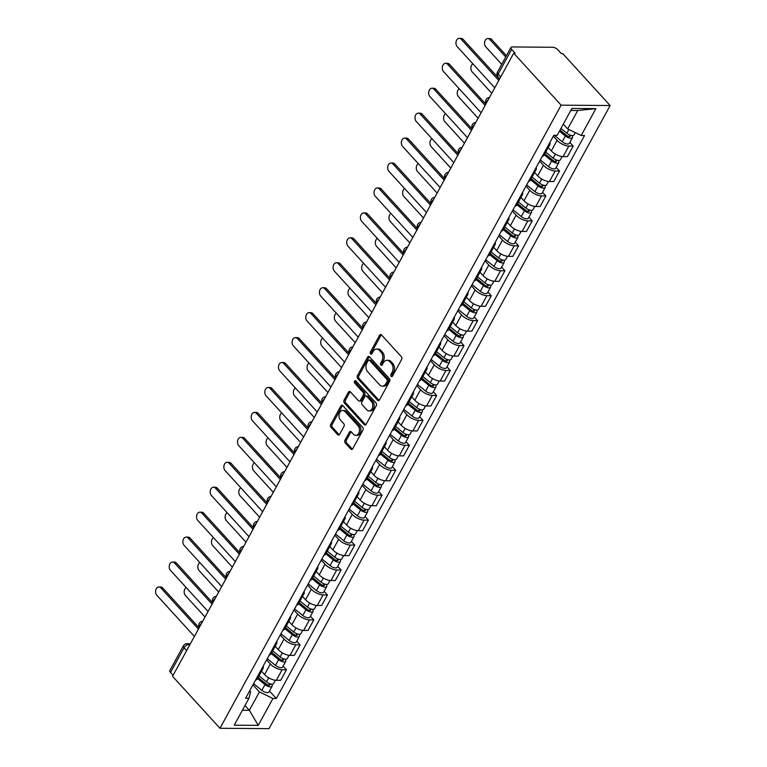 <?xml version="1.0" encoding="UTF-8"?>
<svg xmlns="http://www.w3.org/2000/svg" width="767" height="767" viewBox="0 0 767 767"><rect width="100%" height="100%" fill="white"/><g stroke="black" fill="none" stroke-linecap="round" stroke-linejoin="round"><path stroke-width="1.15" d="M391.103 376.405A1.39 0.978 -89.6 0 0 392.474 376.156L401.601 359.483A1.985 1.4 -89.6 0 0 401.362 356.703L381.506 334.949A1.985 1.4 -89.6 0 0 380.662 334.537A1.985 1.4 -89.6 0 0 379.54 335.313L370.413 351.976A1.39 0.978 -89.6 0 0 371.957 353.673L373.145 351.516A6.337 4.477 -89.6 0 1 376.722 349.043A6.337 4.477 -89.6 0 1 379.416 350.366L381.074 352.178A6.337 4.477 -89.6 0 1 381.851 361.065L380.672 363.222A1.39 0.978 -89.6 0 0 382.215 364.91L383.404 362.753A6.337 4.477 -89.6 0 1 386.98 360.289A6.337 4.477 -89.6 0 1 389.674 361.602L391.333 363.414A6.337 4.477 -89.6 0 1 392.11 372.302L390.93 374.459A1.39 0.978 -89.6 0 0 391.103 376.405M344.987 440.162A1.985 1.4 -89.6 0 0 345.236 442.942L350.807 449.04A1.985 1.4 -89.6 0 0 351.65 449.452A1.985 1.4 -89.6 0 0 352.762 448.685L362.906 430.172A1.985 1.4 -89.6 0 0 362.657 427.392L342.801 405.638A1.985 1.4 -89.6 0 0 341.957 405.225A1.985 1.4 -89.6 0 0 340.845 405.992L330.702 424.515A1.985 1.4 -89.6 0 0 330.951 427.286L337.681 434.659A1.985 1.4 -89.6 0 0 338.525 435.071A1.985 1.4 -89.6 0 0 339.637 434.304L343.98 426.375A1.985 1.4 -89.6 0 0 343.731 423.605L340.395 419.942A5.302 3.739 -89.6 0 1 339.167 414.027A5.302 3.739 -89.6 0 1 342.734 410.45A5.302 3.739 -89.6 0 1 344.997 411.553L358.064 425.867A5.302 3.739 -89.6 0 1 359.301 431.792A5.302 3.739 -89.6 0 1 355.725 435.368A5.302 3.739 -89.6 0 1 353.472 434.266L351.286 431.879A1.985 1.4 -89.6 0 0 350.442 431.466A1.985 1.4 -89.6 0 0 349.33 432.243L344.987 440.162L346.416 440.172A1.985 1.4 -89.6 0 0 346.665 442.952L352.235 449.059A1.985 1.4 -89.6 0 0 352.369 449.184M219.976 728.276L172.556 676.321L513.708 53.201L561.128 105.165L219.976 728.276L269.006 728.65L610.149 105.53L562.729 53.575L561.3 53.556L557.82 49.74A4.036 1.735 28.7 0 0 552.71 47.257L512.26 46.95A4.036 1.735 28.7 0 0 510.966 47.477A4.036 1.735 28.7 0 0 511.647 49.395L498.09 74.169A4.036 2.272 137.6 0 0 497.965 76.911L499.691 78.809M377.517 400.249A1.985 1.4 -89.6 0 0 378.361 400.652A1.985 1.4 -89.6 0 0 379.483 399.885L389.617 381.372A1.985 1.4 -89.6 0 0 389.377 378.591L369.521 356.837A1.985 1.4 -89.6 0 0 368.678 356.425A1.985 1.4 -89.6 0 0 367.556 357.201L357.422 375.715A1.985 1.4 -89.6 0 0 357.671 378.495L377.517 400.249L378.946 400.259A1.985 1.4 -89.6 0 0 379.08 400.384M376.261 405.772L366.127 424.285A1.985 1.4 -89.6 0 1 365.006 425.052A1.985 1.4 -89.6 0 1 364.162 424.64L344.306 402.886A1.985 1.4 -89.6 0 1 344.067 400.115L348.4 392.186A1.985 1.4 -89.6 0 1 349.522 391.419A1.985 1.4 -89.6 0 1 350.366 391.832L358.419 400.652A1.985 1.4 -89.6 0 0 359.263 401.064A1.985 1.4 -89.6 0 0 360.375 400.288L363.261 395.034A1.985 1.4 -89.6 0 0 363.012 392.253L354.632 383.069A1.39 0.978 -89.6 0 1 355.83 380.873L376.022 402.991A1.985 1.4 -89.6 0 1 376.261 405.772M173.093 675.353L170.504 672.515A4.036 1.735 -151.3 0 1 169.823 670.598L183.39 645.824A4.036 1.735 28.7 0 0 184.07 647.741L170.504 672.515M513.708 53.201L515.136 53.211L511.647 49.395M561.128 105.165L610.149 105.53M549.786 142.643A9.281 3.988 -151.3 0 1 549.795 144.675A9.281 3.988 -151.3 0 1 548.079 145.768M548.232 147.523L551.31 150.888A9.281 3.988 28.7 0 0 563.055 156.602L568.826 146.056A9.281 3.988 -151.3 0 1 557.091 140.342L553.314 136.21M568.826 146.056L573.189 146.085L569.843 142.422M542.307 156.324A9.281 3.988 28.7 0 0 544.014 155.231L549.795 144.675M563.055 156.602L567.417 156.631L573.189 146.085M536.133 167.59A9.281 3.988 -151.3 0 1 536.143 169.612A9.281 3.988 -151.3 0 1 534.426 170.705M556.19 167.359L559.536 171.022L555.174 170.993A9.281 3.988 -151.3 0 1 543.429 165.279L539.661 161.147M528.645 181.261A9.281 3.988 28.7 0 0 530.361 180.168L536.143 169.612M534.58 172.46L537.657 175.825A9.281 3.988 28.7 0 0 549.402 181.539L553.764 181.568L559.536 171.022M522.48 192.527A9.281 3.988 -151.3 0 1 522.49 194.559A9.281 3.988 -151.3 0 1 520.774 195.643M542.537 192.296L545.883 195.959L541.521 195.93A9.281 3.988 -151.3 0 1 529.776 190.216L526.009 186.084M514.993 206.198A9.281 3.988 28.7 0 0 516.709 205.105L522.49 194.559M520.927 197.397L524.005 200.762A9.281 3.988 28.7 0 0 535.749 206.476L540.112 206.515L545.883 195.959M508.828 217.464A9.281 3.988 -151.3 0 1 508.837 219.496A9.281 3.988 -151.3 0 1 507.121 220.58M528.885 217.234L532.231 220.896L527.869 220.867A9.281 3.988 -151.3 0 1 516.124 215.153L512.356 211.021M501.34 231.135A9.281 3.988 28.7 0 0 503.056 230.042L508.837 219.496M507.275 222.334L510.352 225.699A9.281 3.988 28.7 0 0 522.097 231.413L526.459 231.452L532.231 220.896M495.175 242.401A9.281 3.988 -151.3 0 1 495.185 244.433A9.281 3.988 -151.3 0 1 493.469 245.526M515.232 242.171L518.578 245.833L514.216 245.804A9.281 3.988 -151.3 0 1 502.471 240.09L498.703 235.958M487.687 256.073A9.281 3.988 28.7 0 0 489.404 254.98L495.185 244.433M493.622 247.271L496.7 250.636A9.281 3.988 28.7 0 0 508.444 256.351L512.807 256.389L518.578 245.833M481.523 267.338A9.281 3.988 -151.3 0 1 481.532 269.37A9.281 3.988 -151.3 0 1 479.816 270.463M501.58 267.108L504.926 270.77L500.563 270.741A9.281 3.988 -151.3 0 1 488.819 265.027L485.051 260.895M474.035 281.01A9.281 3.988 28.7 0 0 475.751 279.917L481.532 269.37M479.969 272.208L483.047 275.574A9.281 3.988 28.7 0 0 494.792 281.288L499.144 281.326L504.926 270.77M467.87 292.275A9.281 3.988 -151.3 0 1 467.88 294.307A9.281 3.988 -151.3 0 1 466.163 295.4M487.927 292.045L491.273 295.707L486.911 295.678A9.281 3.988 -151.3 0 1 475.166 289.964L471.398 285.832M460.382 305.947A9.281 3.988 28.7 0 0 462.098 304.854L467.88 294.307M466.317 297.145L469.394 300.511A9.281 3.988 28.7 0 0 481.139 306.225L485.492 306.263L491.273 295.707M454.217 317.212A9.281 3.988 -151.3 0 1 454.217 319.245A9.281 3.988 -151.3 0 1 452.511 320.338M474.274 316.982L477.62 320.644L473.258 320.616A9.281 3.988 -151.3 0 1 461.513 314.901L457.746 310.769M446.73 330.884A9.281 3.988 28.7 0 0 448.446 329.791L454.217 319.245M452.664 322.082L455.742 325.448A9.281 3.988 28.7 0 0 467.487 331.162L471.839 331.2L477.62 320.644M440.565 342.149A9.281 3.988 -151.3 0 1 440.565 344.182A9.281 3.988 -151.3 0 1 438.858 345.275M460.622 341.919L463.968 345.581L459.606 345.553A9.281 3.988 -151.3 0 1 447.861 339.839L444.093 335.706M433.077 355.821A9.281 3.988 28.7 0 0 434.793 354.728L440.565 344.182M439.012 347.02L442.089 350.385A9.281 3.988 28.7 0 0 453.834 356.099L458.187 356.137L463.968 345.581M426.912 367.086A9.281 3.988 -151.3 0 1 426.912 369.119A9.281 3.988 -151.3 0 1 425.206 370.212M446.969 366.856L450.315 370.519L445.953 370.49A9.281 3.988 -151.3 0 1 434.208 364.776L430.44 360.643M419.424 380.758A9.281 3.988 28.7 0 0 421.141 379.665L426.912 369.119M425.359 371.957L428.437 375.331A9.281 3.988 28.7 0 0 440.181 381.036L444.534 381.074L450.315 370.519M413.26 392.023A9.281 3.988 -151.3 0 1 413.26 394.056A9.281 3.988 -151.3 0 1 411.553 395.149M433.317 391.793L436.663 395.456L432.3 395.427A9.281 3.988 -151.3 0 1 420.556 389.713L416.788 385.58M405.772 405.695A9.281 3.988 28.7 0 0 407.488 404.602L413.26 394.056M411.706 396.894L414.784 400.269A9.281 3.988 28.7 0 0 426.529 405.983L430.881 406.011L436.663 395.456M399.607 416.96A9.281 3.988 -151.3 0 1 399.607 418.993A9.281 3.988 -151.3 0 1 397.9 420.086M419.664 416.73L423.01 420.402L418.648 420.364A9.281 3.988 -151.3 0 1 406.903 414.65L403.135 410.518M392.119 430.632A9.281 3.988 28.7 0 0 393.835 429.539L399.607 418.993M398.054 421.831L401.131 425.206A9.281 3.988 28.7 0 0 412.876 430.92L417.229 430.949L423.01 420.402M385.954 441.897A9.281 3.988 -151.3 0 1 385.954 443.93A9.281 3.988 -151.3 0 1 384.248 445.023M406.011 441.667L409.357 445.339L404.995 445.301A9.281 3.988 -151.3 0 1 393.25 439.587L389.483 435.455M378.467 455.569A9.281 3.988 28.7 0 0 380.183 454.476L385.954 443.93M384.401 446.768L387.479 450.143A9.281 3.988 28.7 0 0 399.224 455.857L403.576 455.886L409.357 445.339M372.302 466.835A9.281 3.988 -151.3 0 1 372.302 468.867A9.281 3.988 -151.3 0 1 370.595 469.96M392.359 466.604L395.705 470.276L391.343 470.238A9.281 3.988 -151.3 0 1 379.598 464.524L375.83 460.392M364.814 480.506A9.281 3.988 28.7 0 0 366.53 479.423L372.302 468.867M370.749 471.705L373.826 475.08A9.281 3.988 28.7 0 0 385.571 480.794L389.924 480.823L395.705 470.276M358.649 491.772A9.281 3.988 -151.3 0 1 358.649 493.804A9.281 3.988 -151.3 0 1 356.943 494.897M378.706 491.542L382.052 495.214L377.69 495.175A9.281 3.988 -151.3 0 1 365.945 489.461L362.177 485.329M351.161 505.443A9.281 3.988 28.7 0 0 352.878 504.36L358.649 493.804M357.096 496.652L360.174 500.017A9.281 3.988 28.7 0 0 371.909 505.731L376.271 505.76L382.052 495.214M344.997 516.709A9.281 3.988 -151.3 0 1 344.997 518.741A9.281 3.988 -151.3 0 1 343.28 519.834M365.054 516.479L368.4 520.151L364.037 520.112A9.281 3.988 -151.3 0 1 352.293 514.398L348.525 510.266M337.509 530.39A9.281 3.988 28.7 0 0 339.225 529.297L344.997 518.741M343.443 521.589L346.521 524.954A9.281 3.988 28.7 0 0 358.256 530.668L362.618 530.697L368.4 520.151M331.344 541.646A9.281 3.988 -151.3 0 1 331.344 543.678A9.281 3.988 -151.3 0 1 329.628 544.771M351.401 541.425L354.747 545.088L350.385 545.049A9.281 3.988 -151.3 0 1 338.64 539.335L334.872 535.203M323.856 555.327A9.281 3.988 28.7 0 0 325.572 554.234L331.344 543.678M329.791 546.526L332.868 549.891A9.281 3.988 28.7 0 0 344.604 555.605L348.966 555.634L354.747 545.088M317.691 566.583A9.281 3.988 -151.3 0 1 317.691 568.615A9.281 3.988 -151.3 0 1 315.975 569.708M337.748 566.362L341.094 570.025L336.732 569.986A9.281 3.988 -151.3 0 1 324.987 564.272L321.22 560.15M310.204 580.264A9.281 3.988 28.7 0 0 311.92 579.171L317.691 568.615M316.138 571.463L319.206 574.828A9.281 3.988 28.7 0 0 330.951 580.542L335.313 580.571L341.094 570.025M304.039 591.52A9.281 3.988 -151.3 0 1 304.039 593.553A9.281 3.988 -151.3 0 1 302.323 594.646M324.096 591.299L327.442 594.962L323.08 594.924A9.281 3.988 -151.3 0 1 311.335 589.219L307.567 585.087M296.551 605.201A9.281 3.988 28.7 0 0 298.267 604.108L304.039 593.553M302.486 596.4L305.554 599.765A9.281 3.988 28.7 0 0 317.298 605.479L321.661 605.508L327.442 594.962M290.386 616.457A9.281 3.988 -151.3 0 1 290.386 618.49A9.281 3.988 -151.3 0 1 288.67 619.583M310.443 616.237L313.78 619.899L309.427 619.87A9.281 3.988 -151.3 0 1 297.682 614.156L293.914 610.024M282.898 630.138A9.281 3.988 28.7 0 0 284.615 629.045L290.386 618.49M288.833 621.337L291.901 624.702A9.281 3.988 28.7 0 0 303.646 630.416L308.008 630.445L313.78 619.899M276.734 641.404A9.281 3.988 -151.3 0 1 276.734 643.427A9.281 3.988 -151.3 0 1 275.017 644.52M296.791 641.174L300.127 644.836L295.774 644.807A9.281 3.988 -151.3 0 1 284.03 639.093L280.262 634.961M269.246 655.076A9.281 3.988 28.7 0 0 270.962 653.983L276.734 643.427M275.18 646.274L278.248 649.639A9.281 3.988 28.7 0 0 289.993 655.354L294.355 655.382L300.127 644.836M263.081 666.341A9.281 3.988 -151.3 0 1 263.081 668.364A9.281 3.988 -151.3 0 1 261.365 669.457M283.138 666.111L286.475 669.773L282.122 669.744A9.281 3.988 -151.3 0 1 270.377 664.03L266.6 659.898M255.593 680.013A9.281 3.988 28.7 0 0 257.309 678.92L263.081 668.364M261.528 671.211L264.596 674.577A9.281 3.988 28.7 0 0 276.341 680.291L280.703 680.319L286.475 669.773M563.304 124.129L567.657 128.904L577.724 110.525L570.782 110.467M242.41 710.252L249.352 710.3L259.419 691.92L272.947 698.507L258.249 725.361L234.232 725.179L248.939 698.325L245.584 698.296L553.822 135.28L557.178 135.308L571.885 108.454L595.892 108.636L581.194 135.491L567.657 128.904M272.947 698.507L276.312 698.526L584.55 135.51L581.194 135.491M244.999 705.525L249.352 710.3L258.249 725.361M249.649 690.856L250.56 691.853L248.939 698.325M259.419 691.92L252.947 684.835M269.476 691.048L276.312 698.526M595.892 108.636L577.724 110.525M392.416 376.261A1.39 0.978 -89.6 0 1 392.359 374.469L393.538 372.311A6.337 4.477 -89.6 0 0 392.762 363.424L391.333 363.414M386.98 360.289L388.409 360.298A6.337 4.477 -89.6 0 1 391.103 361.612L392.762 363.424M376.722 349.043L378.15 349.052A6.337 4.477 -89.6 0 1 380.854 350.375L382.503 352.187A6.337 4.477 -89.6 0 1 383.289 361.075L382.1 363.232A1.39 0.978 -89.6 0 0 382.158 365.015M381.372 334.824A1.985 1.4 -89.6 0 0 380.969 335.323L371.842 351.995A1.39 0.978 -89.6 0 0 371.899 353.779M369.387 356.713A1.985 1.4 -89.6 0 0 368.985 357.211L358.851 375.725A1.985 1.4 -89.6 0 0 359.1 378.505L378.946 400.259M387.134 381.4A1.39 0.978 -89.6 0 0 386.961 379.464L369.531 360.365A1.39 0.978 -89.6 0 0 368.16 360.615L366.914 362.887A6.337 4.477 -89.6 0 0 367.69 371.784L379.607 384.833A6.337 4.477 -89.6 0 0 382.311 386.146A6.337 4.477 -89.6 0 0 385.887 383.682L387.134 381.4L388.562 381.41A1.39 0.978 -89.6 0 0 388.39 379.473L386.961 379.464M368.937 360.078L370.375 360.087A1.39 0.978 -89.6 0 1 370.96 360.375L388.39 379.473M382.311 386.146L383.74 386.156A6.337 4.477 -89.6 0 0 387.316 383.692L385.887 383.682M388.562 381.41L387.316 383.692M350.231 391.697A1.985 1.4 -89.6 0 0 349.829 392.196L345.495 400.125A1.985 1.4 -89.6 0 0 345.735 402.905L365.591 424.659A1.985 1.4 -89.6 0 0 365.725 424.784M359.263 401.064L360.691 401.074A1.985 1.4 -89.6 0 0 361.803 400.297L364.689 395.043A1.985 1.4 -89.6 0 0 364.44 392.263L356.061 383.078L354.632 383.069M355.965 381.017A1.39 0.978 -89.6 0 0 356.061 383.078M366.77 409.808A5.302 3.739 -89.6 0 0 369.032 410.911A5.302 3.739 -89.6 0 0 372.599 407.325A5.302 3.739 -89.6 0 0 371.372 401.409L366.76 396.366A1.985 1.4 -89.6 0 0 365.917 395.954A1.985 1.4 -89.6 0 0 364.804 396.721L361.919 401.985A1.985 1.4 -89.6 0 0 362.168 404.755L366.77 409.808M369.032 410.911L370.461 410.92A5.302 3.739 -89.6 0 0 374.028 407.344A5.302 3.739 -89.6 0 0 372.8 401.419L371.372 401.409M365.917 395.954L367.345 395.964A1.985 1.4 -89.6 0 1 368.189 396.376L372.8 401.419M351.161 431.754A1.985 1.4 -89.6 0 0 350.759 432.252L346.416 440.172M355.725 435.368L357.154 435.378A5.302 3.739 -89.6 0 0 360.73 431.802A5.302 3.739 -89.6 0 0 359.493 425.886L358.064 425.867M342.734 410.45L344.162 410.46A5.302 3.739 -89.6 0 1 346.425 411.563L359.493 425.886M342.676 405.513A1.985 1.4 -89.6 0 0 342.274 406.011L332.14 424.525A1.985 1.4 -89.6 0 0 332.379 427.305L339.11 434.668A1.985 1.4 -89.6 0 0 339.244 434.803M560.044 130.074L566.765 135.548A2.426 1.035 28.7 0 0 570.188 136.334A2.426 1.035 28.7 0 0 569.776 135.184L570.447 135.193M559.459 131.147L565.356 135.96A5.043 2.167 28.7 0 0 572.489 137.6A5.043 2.167 28.7 0 0 571.894 135.51M554.32 135.289L562.201 141.713A5.043 2.167 28.7 0 0 569.335 143.352L572.489 137.6M569.881 134.992L568.999 136.612M505.76 56.988L489.825 39.529A4.64 3.279 -89.6 0 0 487.85 38.561A4.64 3.279 -89.6 0 0 484.715 41.696A4.64 3.279 -89.6 0 0 485.799 46.883L501.733 64.342M560.945 128.434L566.842 133.237A5.043 2.167 28.7 0 0 573.975 134.877L575.231 132.586M487.85 38.561L489.701 38.58A4.64 3.279 90.4 0 1 491.685 39.539L506.45 55.732M498.79 80.449L461.235 39.318A4.64 3.279 -89.6 0 0 459.26 38.35L461.12 38.36A4.64 3.279 90.4 0 1 463.095 39.328L499.48 79.193M459.26 38.35A4.64 3.279 -89.6 0 0 456.135 41.485A4.64 3.279 -89.6 0 0 457.209 46.672L494.763 87.802M544.829 153.736L553.112 160.485A2.426 1.035 28.7 0 0 556.535 161.271A2.426 1.035 28.7 0 0 556.123 160.121L556.794 160.13M544.244 154.819L551.703 160.897A5.043 2.167 28.7 0 0 558.836 162.537A5.043 2.167 28.7 0 0 558.242 160.447M540.323 159.939L548.549 166.65A5.043 2.167 28.7 0 0 555.682 168.289L558.836 162.537M556.228 159.929L555.346 161.549M472.903 63.862A4.64 3.279 -89.6 0 0 472.146 71.82L491.752 93.306M545.73 152.096L553.189 158.175A5.043 2.167 28.7 0 0 560.322 159.814L562.115 156.545M531.176 178.673L539.46 185.422A2.426 1.035 28.7 0 0 542.883 186.208A2.426 1.035 28.7 0 0 542.47 185.058L543.141 185.068M530.591 179.756L538.051 185.835A5.043 2.167 28.7 0 0 545.184 187.474A5.043 2.167 28.7 0 0 544.589 185.384M526.67 184.876L534.896 191.587A5.043 2.167 28.7 0 0 542.029 193.226L545.184 187.474M542.576 184.866L541.694 186.486M459.251 88.799A4.64 3.279 -89.6 0 0 458.493 96.757L478.1 118.243M532.077 177.033L539.537 183.112A5.043 2.167 28.7 0 0 546.67 184.751L548.463 181.482M485.137 105.386L447.583 64.255A4.64 3.279 -89.6 0 0 445.608 63.287L447.468 63.306A4.64 3.279 90.4 0 1 449.443 64.265L485.827 104.13M445.608 63.287A4.64 3.279 -89.6 0 0 442.482 66.422A4.64 3.279 -89.6 0 0 443.556 71.609L481.11 112.739M471.475 130.323L433.93 89.193A4.64 3.279 -89.6 0 0 431.955 88.224L433.815 88.243A4.64 3.279 90.4 0 1 435.79 89.202L472.175 129.067M431.955 88.224A4.64 3.279 -89.6 0 0 428.83 91.359A4.64 3.279 -89.6 0 0 429.903 96.546L467.458 137.677M517.524 203.61L525.798 210.359A2.426 1.035 28.7 0 0 529.23 211.146A2.426 1.035 28.7 0 0 528.818 209.995L529.489 210.005M516.939 204.693L524.398 210.772A5.043 2.167 28.7 0 0 531.531 212.411A5.043 2.167 28.7 0 0 530.937 210.321M513.018 209.813L521.244 216.524A5.043 2.167 28.7 0 0 528.377 218.164L531.531 212.411M528.923 209.803L528.041 211.424M445.598 113.737A4.64 3.279 -89.6 0 0 444.841 121.694L464.447 143.18M518.425 201.97L525.884 208.049A5.043 2.167 28.7 0 0 533.017 209.688L534.81 206.419M503.871 228.556L512.145 235.296A2.426 1.035 28.7 0 0 515.577 236.083A2.426 1.035 28.7 0 0 515.165 234.932L515.836 234.942M503.286 229.63L510.745 235.709A5.043 2.167 28.7 0 0 517.878 237.348A5.043 2.167 28.7 0 0 517.284 235.258M499.365 234.75L507.591 241.461A5.043 2.167 28.7 0 0 514.724 243.101L517.878 237.348M515.271 234.74L514.389 236.361M431.946 138.674A4.64 3.279 -89.6 0 0 431.188 146.631L450.795 168.117M504.772 226.907L512.231 232.986A5.043 2.167 28.7 0 0 519.364 234.625L521.157 231.356M490.218 253.493L498.492 260.234A2.426 1.035 28.7 0 0 501.925 261.02A2.426 1.035 28.7 0 0 501.513 259.879L502.184 259.879M489.634 254.567L497.093 260.646A5.043 2.167 28.7 0 0 504.216 262.285A5.043 2.167 28.7 0 0 503.631 260.195M485.712 259.687L493.938 266.398A5.043 2.167 28.7 0 0 501.072 268.038L504.216 262.285M501.618 259.677L500.726 261.298M418.293 163.611A4.64 3.279 -89.6 0 0 417.536 171.568L437.142 193.054M491.12 251.844L498.579 257.933A5.043 2.167 28.7 0 0 505.712 259.562L507.505 256.293M457.822 155.27L420.278 114.13A4.64 3.279 -89.6 0 0 418.303 113.161L420.163 113.18A4.64 3.279 90.4 0 1 422.138 114.139L458.522 154.004M418.303 113.161A4.64 3.279 -89.6 0 0 415.177 116.296A4.64 3.279 -89.6 0 0 416.251 121.483L453.805 162.623M444.17 180.207L406.625 139.067A4.64 3.279 -89.6 0 0 404.65 138.098L406.51 138.118A4.64 3.279 90.4 0 1 408.485 139.076L444.87 178.941M404.65 138.098A4.64 3.279 -89.6 0 0 401.524 141.233A4.64 3.279 -89.6 0 0 402.598 146.42L440.153 187.56M430.517 205.144L392.972 164.004A4.64 3.279 -89.6 0 0 390.997 163.035L392.857 163.055A4.64 3.279 90.4 0 1 394.832 164.013L431.217 203.878M390.997 163.035A4.64 3.279 -89.6 0 0 387.872 166.171A4.64 3.279 -89.6 0 0 388.946 171.357L426.49 212.497M476.566 278.431L484.84 285.171A2.426 1.035 28.7 0 0 488.263 285.966A2.426 1.035 28.7 0 0 487.86 284.816L488.531 284.816M475.981 279.504L483.44 285.583A5.043 2.167 28.7 0 0 490.564 287.222A5.043 2.167 28.7 0 0 489.979 285.132M472.06 284.624L480.286 291.335A5.043 2.167 28.7 0 0 487.419 292.975L490.564 287.222M487.965 284.615L487.074 286.235M404.64 188.548A4.64 3.279 -89.6 0 0 403.883 196.505L423.489 217.991M477.467 276.782L484.926 282.87A5.043 2.167 28.7 0 0 492.059 284.499L493.852 281.23M416.865 230.081L379.32 188.941A4.64 3.279 -89.6 0 0 377.345 187.973L379.205 187.992A4.64 3.279 90.4 0 1 381.18 188.95L417.564 228.815M377.345 187.973A4.64 3.279 -89.6 0 0 374.219 191.108A4.64 3.279 -89.6 0 0 375.293 196.294L412.838 237.434M462.913 303.368L471.187 310.117A2.426 1.035 28.7 0 0 474.61 310.903A2.426 1.035 28.7 0 0 474.207 309.753L474.878 309.753M462.328 304.441L469.778 310.52A5.043 2.167 28.7 0 0 476.911 312.159A5.043 2.167 28.7 0 0 476.326 310.069M458.407 309.571L466.633 316.272A5.043 2.167 28.7 0 0 473.766 317.912L476.911 312.159M474.313 309.561L473.421 311.172M390.988 213.485A4.64 3.279 -89.6 0 0 390.23 221.442L409.837 242.928M463.814 301.719L471.274 307.807A5.043 2.167 28.7 0 0 478.407 309.446L480.2 306.167M403.212 255.018L365.667 213.878A4.64 3.279 -89.6 0 0 363.692 212.91L365.552 212.929A4.64 3.279 90.4 0 1 367.527 213.888L403.902 253.752M363.692 212.91A4.64 3.279 -89.6 0 0 360.567 216.045A4.64 3.279 -89.6 0 0 361.64 221.232L399.185 262.372M449.261 328.305L457.535 335.054A2.426 1.035 28.7 0 0 460.957 335.841A2.426 1.035 28.7 0 0 460.555 334.69L461.226 334.69M448.676 329.379L456.125 335.457A5.043 2.167 28.7 0 0 463.258 337.096A5.043 2.167 28.7 0 0 462.674 335.006M444.755 334.508L452.981 341.21A5.043 2.167 28.7 0 0 460.114 342.849L463.258 337.096M460.66 334.498L459.769 336.109M377.335 238.432A4.64 3.279 -89.6 0 0 376.578 246.38L396.184 267.865M450.162 326.656L457.621 332.744A5.043 2.167 28.7 0 0 464.754 334.383L466.537 331.104M389.559 279.955L352.015 238.815A4.64 3.279 -89.6 0 0 350.04 237.847L351.9 237.866A4.64 3.279 90.4 0 1 353.875 238.825L390.25 278.689M350.04 237.847A4.64 3.279 -89.6 0 0 346.914 240.982A4.64 3.279 -89.6 0 0 347.988 246.169L385.533 287.309M435.608 353.242L443.882 359.991A2.426 1.035 28.7 0 0 447.305 360.778A2.426 1.035 28.7 0 0 446.902 359.627L447.573 359.627M435.023 354.316L442.473 360.394A5.043 2.167 28.7 0 0 449.606 362.034A5.043 2.167 28.7 0 0 449.021 359.944M431.102 359.445L439.328 366.147A5.043 2.167 28.7 0 0 446.461 367.786L449.606 362.034M447.008 359.435L446.116 361.046M363.683 263.369A4.64 3.279 -89.6 0 0 362.925 271.317L382.532 292.802M436.509 351.602L443.968 357.681A5.043 2.167 28.7 0 0 451.101 359.32L452.885 356.041M375.907 304.892L338.362 263.752A4.64 3.279 -89.6 0 0 336.387 262.784L338.247 262.803A4.64 3.279 90.4 0 1 340.222 263.762L376.597 303.627M336.387 262.784A4.64 3.279 -89.6 0 0 333.262 265.919A4.64 3.279 -89.6 0 0 334.335 271.106L371.88 312.246M421.955 378.179L430.229 384.929A2.426 1.035 28.7 0 0 433.652 385.715A2.426 1.035 28.7 0 0 433.25 384.564L433.921 384.564M421.371 379.253L428.82 385.331A5.043 2.167 28.7 0 0 435.953 386.971A5.043 2.167 28.7 0 0 435.368 384.881M417.449 384.382L425.675 391.084A5.043 2.167 28.7 0 0 432.809 392.723L435.953 386.971M433.355 384.372L432.463 385.983M350.03 288.306A4.64 3.279 -89.6 0 0 349.273 296.263L368.879 317.739M422.857 376.539L430.316 382.618A5.043 2.167 28.7 0 0 437.449 384.257L439.232 380.978M408.303 403.116L416.577 409.866A2.426 1.035 28.7 0 0 420 410.652A2.426 1.035 28.7 0 0 419.597 409.501L420.268 409.501M407.718 404.19L415.168 410.268A5.043 2.167 28.7 0 0 422.301 411.908A5.043 2.167 28.7 0 0 421.716 409.818M403.797 409.319L412.023 416.03A5.043 2.167 28.7 0 0 419.156 417.66L422.301 411.908M419.702 409.31L418.811 410.92M336.377 313.243A4.64 3.279 -89.6 0 0 335.62 321.2L355.217 342.676M409.204 401.477L416.663 407.555A5.043 2.167 28.7 0 0 423.787 409.195L425.58 405.916M394.65 428.053L402.924 434.803A2.426 1.035 28.7 0 0 406.347 435.589A2.426 1.035 28.7 0 0 405.944 434.438L406.606 434.438M394.065 429.127L401.515 435.205A5.043 2.167 28.7 0 0 408.648 436.845A5.043 2.167 28.7 0 0 408.063 434.755M390.135 434.256L398.37 440.967A5.043 2.167 28.7 0 0 405.503 442.597L408.648 436.845M406.05 434.247L405.158 435.867M322.725 338.18A4.64 3.279 -89.6 0 0 321.967 346.138L341.564 367.614M395.551 426.414L403.001 432.492A5.043 2.167 28.7 0 0 410.134 434.132L411.927 430.853M380.998 452.99L389.272 459.74A2.426 1.035 28.7 0 0 392.694 460.526A2.426 1.035 28.7 0 0 392.292 459.375L392.953 459.375M380.413 454.064L387.862 460.142A5.043 2.167 28.7 0 0 394.995 461.782A5.043 2.167 28.7 0 0 394.411 459.692M376.482 459.193L384.718 465.905A5.043 2.167 28.7 0 0 391.851 467.544L394.995 461.782M392.397 459.184L391.506 460.804M309.072 363.117A4.64 3.279 -89.6 0 0 308.315 371.075L327.912 392.551M381.899 451.351L389.348 457.429A5.043 2.167 28.7 0 0 396.481 459.069L398.274 455.79M367.345 477.927L375.619 484.677A2.426 1.035 28.7 0 0 379.042 485.463A2.426 1.035 28.7 0 0 378.639 484.313L379.301 484.322M366.751 479.001L374.21 485.08A5.043 2.167 28.7 0 0 381.343 486.719A5.043 2.167 28.7 0 0 380.758 484.629M362.829 484.13L371.065 490.842A5.043 2.167 28.7 0 0 378.198 492.481L381.343 486.719M378.745 484.121L377.853 485.741M295.42 388.054A4.64 3.279 -89.6 0 0 294.662 396.012L314.259 417.488M368.246 476.288L375.696 482.366A5.043 2.167 28.7 0 0 382.829 484.006L384.622 480.727M353.692 502.864L361.966 509.614A2.426 1.035 28.7 0 0 365.389 510.4A2.426 1.035 28.7 0 0 364.987 509.25L365.648 509.259M353.098 503.938L360.557 510.017A5.043 2.167 28.7 0 0 367.69 511.656A5.043 2.167 28.7 0 0 367.105 509.576M349.177 509.067L357.412 515.779A5.043 2.167 28.7 0 0 364.546 517.418L367.69 511.656M365.092 509.058L364.2 510.678M281.767 412.991A4.64 3.279 -89.6 0 0 281 420.949L300.606 442.425M354.594 501.225L362.043 507.303A5.043 2.167 28.7 0 0 369.176 508.943L370.969 505.674M362.254 329.829L324.709 288.689A4.64 3.279 -89.6 0 0 322.734 287.73L324.594 287.74A4.64 3.279 90.4 0 1 326.569 288.708L362.944 328.564M322.734 287.73A4.64 3.279 -89.6 0 0 319.609 290.856A4.64 3.279 -89.6 0 0 320.683 296.043L358.227 337.183M348.602 354.766L311.057 313.626A4.64 3.279 -89.6 0 0 309.082 312.668L310.942 312.677A4.64 3.279 90.4 0 1 312.917 313.645L349.292 353.501M309.082 312.668A4.64 3.279 -89.6 0 0 305.956 315.793A4.64 3.279 -89.6 0 0 307.03 320.98L344.575 362.12M334.949 379.703L297.404 338.563A4.64 3.279 -89.6 0 0 295.429 337.605L297.28 337.614A4.64 3.279 90.4 0 1 299.264 338.583L335.639 378.438M295.429 337.605A4.64 3.279 -89.6 0 0 292.294 340.73A4.64 3.279 -89.6 0 0 293.377 345.917L330.922 387.057M321.296 404.64L283.752 363.5A4.64 3.279 -89.6 0 0 281.777 362.542L283.627 362.551A4.64 3.279 90.4 0 1 285.612 363.52L321.987 403.375M281.777 362.542A4.64 3.279 -89.6 0 0 278.642 365.667A4.64 3.279 -89.6 0 0 279.725 370.854L317.27 411.994M307.644 429.578L270.099 388.438A4.64 3.279 -89.6 0 0 268.124 387.479L269.974 387.488A4.64 3.279 90.4 0 1 271.959 388.457L308.334 428.312M268.124 387.479A4.64 3.279 -89.6 0 0 264.989 390.614A4.64 3.279 -89.6 0 0 266.072 395.791L303.617 436.931M293.991 454.515L256.446 413.375A4.64 3.279 -89.6 0 0 254.471 412.416L256.322 412.425A4.64 3.279 90.4 0 1 258.306 413.394L294.681 453.249M254.471 412.416A4.64 3.279 -89.6 0 0 251.336 415.551A4.64 3.279 -89.6 0 0 252.42 420.728L289.964 461.868M340.04 527.801L348.314 534.551A2.426 1.035 28.7 0 0 351.737 535.337A2.426 1.035 28.7 0 0 351.334 534.187L351.995 534.196M339.445 528.875L346.905 534.963A5.043 2.167 28.7 0 0 354.038 536.593A5.043 2.167 28.7 0 0 353.453 534.513M335.524 534.005L343.76 540.716A5.043 2.167 28.7 0 0 350.893 542.355L354.038 536.593M351.439 533.995L350.548 535.615M268.114 437.928A4.64 3.279 -89.6 0 0 267.347 445.886L286.954 467.362M340.941 526.162L348.391 532.24A5.043 2.167 28.7 0 0 355.524 533.88L357.317 530.611M280.338 479.452L242.794 438.312A4.64 3.279 -89.6 0 0 240.819 437.353L242.669 437.363A4.64 3.279 90.4 0 1 244.654 438.331L281.029 478.186M240.819 437.353A4.64 3.279 -89.6 0 0 237.684 440.488A4.64 3.279 -89.6 0 0 238.767 445.665L276.312 486.805M326.387 552.739L334.661 559.488A2.426 1.035 28.7 0 0 338.084 560.274A2.426 1.035 28.7 0 0 337.672 559.124L338.343 559.133M325.793 553.812L333.252 559.9A5.043 2.167 28.7 0 0 340.385 561.53A5.043 2.167 28.7 0 0 339.8 559.45M321.872 558.942L330.107 565.653A5.043 2.167 28.7 0 0 337.231 567.292L340.385 561.53M337.777 558.932L336.895 560.552M254.462 462.865A4.64 3.279 -89.6 0 0 253.695 470.823L273.301 492.299M327.288 551.099L334.738 557.178A5.043 2.167 28.7 0 0 341.871 558.817L343.664 555.548M266.686 504.389L229.141 463.249A4.64 3.279 -89.6 0 0 227.166 462.29L229.017 462.3A4.64 3.279 90.4 0 1 231.001 463.268L267.376 503.123M227.166 462.29A4.64 3.279 -89.6 0 0 224.031 465.425A4.64 3.279 -89.6 0 0 225.115 470.602L262.659 511.742M312.735 577.676L321.009 584.425A2.426 1.035 28.7 0 0 324.431 585.211A2.426 1.035 28.7 0 0 324.019 584.061L324.69 584.071M312.14 578.749L319.599 584.837A5.043 2.167 28.7 0 0 326.732 586.477A5.043 2.167 28.7 0 0 326.148 584.387M308.219 583.879L316.445 590.59A5.043 2.167 28.7 0 0 323.578 592.229L326.732 586.477M324.125 583.869L323.243 585.489M240.809 487.802A4.64 3.279 -89.6 0 0 240.042 495.76L259.649 517.236M313.636 576.036L321.085 582.115A5.043 2.167 28.7 0 0 328.218 583.754L330.011 580.485M253.033 529.326L215.489 488.186A4.64 3.279 -89.6 0 0 213.504 487.227L215.364 487.237A4.64 3.279 90.4 0 1 217.349 488.205L253.724 528.07M213.504 487.227A4.64 3.279 -89.6 0 0 210.379 490.362A4.64 3.279 -89.6 0 0 211.462 495.54L249.007 536.679M299.082 602.613L307.356 609.362A2.426 1.035 28.7 0 0 310.779 610.149A2.426 1.035 28.7 0 0 310.367 608.998L311.038 609.008M298.488 603.696L305.947 609.775A5.043 2.167 28.7 0 0 313.08 611.414A5.043 2.167 28.7 0 0 312.495 609.324M294.566 608.816L302.792 615.527A5.043 2.167 28.7 0 0 309.926 617.167L313.08 611.414M310.472 608.806L309.59 610.427M227.157 512.739A4.64 3.279 -89.6 0 0 226.39 520.697L245.996 542.173M299.983 600.973L307.433 607.052A5.043 2.167 28.7 0 0 314.566 608.691L316.359 605.422M239.381 554.263L201.836 513.133A4.64 3.279 -89.6 0 0 199.851 512.164L201.711 512.174A4.64 3.279 90.4 0 1 203.696 513.142L240.071 553.007M199.851 512.164A4.64 3.279 -89.6 0 0 196.726 515.299A4.64 3.279 -89.6 0 0 197.809 520.486L235.354 561.617M285.429 627.55L293.703 634.299A2.426 1.035 28.7 0 0 297.126 635.086A2.426 1.035 28.7 0 0 296.714 633.935L297.385 633.945M284.835 628.633L292.294 634.712A5.043 2.167 28.7 0 0 299.427 636.351A5.043 2.167 28.7 0 0 298.842 634.261M280.914 633.753L289.14 640.464A5.043 2.167 28.7 0 0 296.273 642.104L299.427 636.351M296.819 633.743L295.937 635.364M213.504 537.677A4.64 3.279 -89.6 0 0 212.737 545.634L232.343 567.12M286.321 625.91L293.78 631.989A5.043 2.167 28.7 0 0 300.913 633.628L302.706 630.359M225.728 579.2L188.183 538.07A4.64 3.279 -89.6 0 0 186.199 537.101L188.059 537.111A4.64 3.279 90.4 0 1 190.043 538.079L226.418 577.944M186.199 537.101A4.64 3.279 -89.6 0 0 183.073 540.236A4.64 3.279 -89.6 0 0 184.157 545.423L221.701 586.554M271.777 652.487L280.051 659.236A2.426 1.035 28.7 0 0 283.474 660.023A2.426 1.035 28.7 0 0 283.061 658.872L283.732 658.882M271.182 653.57L278.642 659.649A5.043 2.167 28.7 0 0 285.775 661.288A5.043 2.167 28.7 0 0 285.19 659.198M267.261 658.69L275.487 665.401A5.043 2.167 28.7 0 0 282.62 667.041L285.775 661.288M283.167 658.68L282.285 660.301M199.851 562.614A4.64 3.279 -89.6 0 0 199.084 570.571L218.691 592.057M272.668 650.847L280.128 656.926A5.043 2.167 28.7 0 0 287.261 658.565L289.054 655.296M212.075 604.137L174.531 563.007A4.64 3.279 -89.6 0 0 172.546 562.038L174.406 562.058A4.64 3.279 90.4 0 1 176.381 563.016L212.766 602.881M172.546 562.038A4.64 3.279 -89.6 0 0 169.421 565.174A4.64 3.279 -89.6 0 0 170.504 570.36L208.049 611.491M258.124 677.424L266.398 684.174A2.426 1.035 28.7 0 0 269.821 684.96A2.426 1.035 28.7 0 0 269.409 683.809L270.08 683.819M257.53 678.507L264.989 684.586A5.043 2.167 28.7 0 0 272.122 686.225A5.043 2.167 28.7 0 0 271.528 684.135M253.609 683.627L261.835 690.338A5.043 2.167 28.7 0 0 268.968 691.978L272.122 686.225M269.514 683.618L268.632 685.238M186.199 587.551A4.64 3.279 -89.6 0 0 185.432 595.508L205.038 616.994M259.016 675.785L266.475 681.863A5.043 2.167 28.7 0 0 273.608 683.502L275.401 680.233M198.423 629.084L160.878 587.944A4.64 3.279 -89.6 0 0 158.894 586.976L160.754 586.995A4.64 3.279 90.4 0 1 162.729 587.953L199.113 627.818M158.894 586.976A4.64 3.279 -89.6 0 0 155.768 590.111A4.64 3.279 -89.6 0 0 156.851 595.297L194.396 636.428M189.938 644.568L188.672 644.558A4.036 2.272 137.6 0 0 184.07 647.741L186.659 650.569M189.468 645.431L188.672 644.558A4.036 2.847 90.4 0 0 186.956 643.724A4.036 4.036 0 0 0 183.39 645.824M289.993 655.354L295.774 644.807M303.646 630.416L309.427 619.87M317.298 605.479L323.08 594.924M330.951 580.542L336.732 569.986M344.604 555.605L350.385 545.049M358.256 530.668L364.037 520.112M371.909 505.731L377.69 495.175M385.571 480.794L391.343 470.238M399.224 455.857L404.995 445.301M412.876 430.92L418.648 420.364M426.529 405.983L432.3 395.427M440.181 381.036L445.953 370.49M453.834 356.099L459.606 345.553M467.487 331.162L473.258 320.616M481.139 306.225L486.911 295.678M494.792 281.288L500.563 270.741M508.444 256.351L514.216 245.804M522.097 231.413L527.869 220.867M535.749 206.476L541.521 195.93M549.402 181.539L555.174 170.993M276.341 680.291L282.122 669.744M264.596 674.577L270.377 664.03M278.248 649.639L284.03 639.093M291.901 624.702L297.682 614.156M305.554 599.765L311.335 589.219M319.206 574.828L324.987 564.272M332.868 549.891L338.64 539.335M346.521 524.954L352.293 514.398M360.174 500.017L365.945 489.461M373.826 475.08L379.598 464.524M387.479 450.143L393.25 439.587M401.131 425.206L406.903 414.65M414.784 400.269L420.556 389.713M428.437 375.331L434.208 364.776M442.089 350.385L447.861 339.839M455.742 325.448L461.513 314.901M469.394 300.511L475.166 289.964M483.047 275.574L488.819 265.027M496.7 250.636L502.471 240.09M510.352 225.699L516.124 215.153M524.005 200.762L529.776 190.216M537.657 175.825L543.429 165.279M551.31 150.888L557.091 140.342M488.243 99.71A4.036 2.272 137.6 0 0 486.192 103.449M474.591 124.647A4.036 2.272 137.6 0 0 472.539 128.386M460.938 149.584A4.036 2.272 137.6 0 0 458.887 153.323M447.286 174.521A4.036 2.272 137.6 0 0 445.234 178.26M433.633 199.458A4.036 2.272 137.6 0 0 431.581 203.197M419.98 224.395A4.036 2.272 137.6 0 0 417.929 228.135M406.328 249.333A4.036 2.272 137.6 0 0 404.276 253.072M392.675 274.27A4.036 2.272 137.6 0 0 390.624 278.009M379.023 299.207A4.036 2.272 137.6 0 0 376.971 302.946M365.37 324.144A4.036 2.272 137.6 0 0 363.318 327.883M351.717 349.081A4.036 2.272 137.6 0 0 349.666 352.82M338.065 374.018A4.036 2.272 137.6 0 0 336.013 377.757M324.412 398.955A4.036 2.272 137.6 0 0 322.361 402.694M310.76 423.892A4.036 2.272 137.6 0 0 308.708 427.631M297.107 448.829A4.036 2.272 137.6 0 0 295.055 452.578M283.454 473.766A4.036 2.272 137.6 0 0 281.403 477.515M269.802 498.703A4.036 2.272 137.6 0 0 267.75 502.452M256.149 523.65A4.036 2.272 137.6 0 0 254.098 527.389M242.487 548.587A4.036 2.272 137.6 0 0 240.445 552.326M228.834 573.524A4.036 2.272 137.6 0 0 226.792 577.263M215.182 598.461A4.036 2.272 137.6 0 0 213.14 602.2M201.529 623.398A4.036 2.272 137.6 0 0 199.487 627.138M500.669 77.007L498.09 74.169A4.036 1.735 28.7 0 1 497.399 72.261A4.036 4.036 0 0 0 497.965 76.911M393.538 372.311L392.11 372.302M391.103 361.612L389.674 361.602M382.1 363.232L380.672 363.222M383.289 361.075L381.851 361.065M382.503 352.187L381.074 352.178M380.854 350.375L379.416 350.366M371.842 351.995L370.413 351.976M380.969 335.323L379.54 335.313M392.359 374.469L390.93 374.459M359.1 378.505L357.671 378.495M358.851 375.725L357.422 375.715M368.985 357.211L367.556 357.201M370.96 360.375L369.531 360.365M365.591 424.659L364.162 424.64M345.735 402.905L344.306 402.886M345.495 400.125L344.067 400.115M349.829 392.196L348.4 392.186M361.803 400.297L360.375 400.288M364.689 395.043L363.261 395.034M364.44 392.263L363.012 392.253M368.189 396.376L366.76 396.366M350.759 432.252L349.33 432.243M346.425 411.563L344.997 411.553M339.11 434.668L337.681 434.659M332.379 427.305L330.951 427.286M332.14 424.525L330.702 424.515M342.274 406.011L340.845 405.992M352.235 449.059L350.807 449.04M346.665 442.952L345.236 442.942M565.356 135.96L562.201 141.713M568.884 129.498L566.842 133.237M491.685 39.539L489.825 39.529M461.235 39.318L463.095 39.328M551.703 160.897L548.549 166.65M555.413 154.119L553.189 158.175M538.051 185.835L534.896 191.587M541.761 179.056L539.537 183.112M447.583 64.255L449.443 64.265M433.93 89.193L435.79 89.202M524.398 210.772L521.244 216.524M528.108 203.993L525.884 208.049M510.745 235.709L507.591 241.461M514.456 228.93L512.231 232.986M497.093 260.646L493.938 266.398M500.803 253.867L498.579 257.933M420.278 114.13L422.138 114.139M406.625 139.067L408.485 139.076M392.972 164.004L394.832 164.013M483.44 285.583L480.286 291.335M487.15 278.805L484.926 282.87M379.32 188.941L381.18 188.95M469.778 310.52L466.633 316.272M473.498 303.742L471.274 307.807M365.667 213.878L367.527 213.888M456.125 335.457L452.981 341.21M459.845 328.679L457.621 332.744M352.015 238.815L353.875 238.825M442.473 360.394L439.328 366.147M446.193 353.616L443.968 357.681M338.362 263.752L340.222 263.762M428.82 385.331L425.675 391.084M432.54 378.553L430.316 382.618M415.168 410.268L412.023 416.03M418.878 403.49L416.663 407.555M401.515 435.205L398.37 440.967M405.225 428.427L403.001 432.492M387.862 460.142L384.718 465.905M391.573 453.364L389.348 457.429M374.21 485.08L371.065 490.842M377.92 478.301L375.696 482.366M360.557 510.017L357.412 515.779M364.267 503.238L362.043 507.303M324.709 288.689L326.569 288.708M311.057 313.626L312.917 313.645M297.404 338.563L299.264 338.583M283.752 363.5L285.612 363.52M270.099 388.438L271.959 388.457M256.446 413.375L258.306 413.394M346.905 534.963L343.76 540.716M350.615 528.175L348.391 532.24M242.794 438.312L244.654 438.331M333.252 559.9L330.107 565.653M336.962 553.112L334.738 557.178M229.141 463.249L231.001 463.268M319.599 584.837L316.445 590.59M323.31 578.05L321.085 582.115M215.489 488.186L217.349 488.205M305.947 609.775L302.792 615.527M309.657 602.996L307.433 607.052M201.836 513.133L203.696 513.142M292.294 634.712L289.14 640.464M296.004 627.933L293.78 631.989M188.183 538.07L190.043 538.079M278.642 659.649L275.487 665.401M282.352 652.87L280.128 656.926M174.531 563.007L176.381 563.016M264.989 684.586L261.835 690.338M268.699 677.807L266.475 681.863M160.878 587.944L162.729 587.953M489.423 97.562A4.036 4.036 0 0 0 486.077 103.67M475.77 122.499A4.036 4.036 0 0 0 472.424 128.607M462.118 147.437A4.036 4.036 0 0 0 458.771 153.544M448.465 172.374A4.036 4.036 0 0 0 445.119 178.481M434.803 197.311A4.036 4.036 0 0 0 431.466 203.418M421.15 222.248A4.036 4.036 0 0 0 417.814 228.355M407.498 247.185A4.036 4.036 0 0 0 404.161 253.292M393.845 272.122A4.036 4.036 0 0 0 390.508 278.229M380.192 297.059A4.036 4.036 0 0 0 376.856 303.166M366.54 321.996A4.036 4.036 0 0 0 363.203 328.103M352.887 346.933A4.036 4.036 0 0 0 349.551 353.041M339.235 371.87A4.036 4.036 0 0 0 335.898 377.978M325.582 396.807A4.036 4.036 0 0 0 322.236 402.915M311.929 421.745A4.036 4.036 0 0 0 308.583 427.852M298.277 446.691A4.036 4.036 0 0 0 294.931 452.789M284.624 471.628A4.036 4.036 0 0 0 281.278 477.736M270.972 496.565A4.036 4.036 0 0 0 267.625 502.673M257.319 521.502A4.036 4.036 0 0 0 253.973 527.61M243.666 546.44A4.036 4.036 0 0 0 240.32 552.547M230.014 571.377A4.036 4.036 0 0 0 226.668 577.484M216.361 596.314A4.036 4.036 0 0 0 213.015 602.421M202.709 621.251A4.036 4.036 0 0 0 199.362 627.358M186.956 643.724L190.389 643.753M497.399 72.261L510.966 47.477"/></g></svg>
